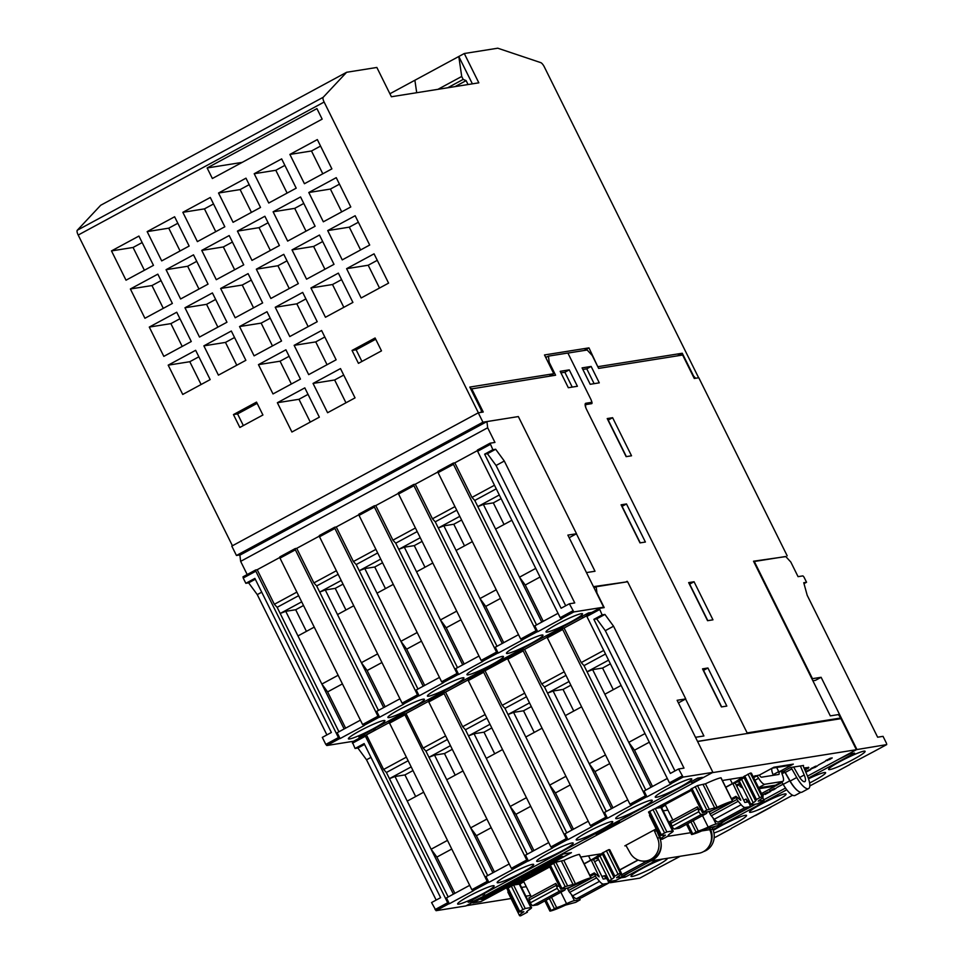 <?xml version="1.0" encoding="UTF-8"?>
<svg xmlns="http://www.w3.org/2000/svg" width="964" height="964" viewBox="0 0 964 964"><rect width="100%" height="100%" fill="white"/><g stroke="black" fill="none" stroke-linecap="round" stroke-linejoin="round"><path stroke-width="1.45" d="M690.525 778.852A20.389 2.133 -26.4 0 1 691.778 778.996A20.389 2.133 -26.4 0 1 677.379 788.48A20.389 2.133 -26.4 0 1 656.496 797.264A20.389 2.133 -26.4 0 1 655.255 797.12A20.389 2.133 -26.4 0 1 669.643 787.624A20.389 2.133 -26.4 0 1 690.525 778.852M443.91 692.429L428.57 700.708L428.763 701.937L511.366 868.323L513.029 869.323L488.869 882.385L487.206 881.385L404.422 713.77L389.046 722.084L471.842 889.7L473.505 890.7L449.344 903.762L447.682 902.762L364.898 735.146L352.27 741.979L355.077 748.474L364.139 743.581L440.62 897.665L431.571 902.557L436.065 910.691L465.865 905.943L485.085 895.556L472.926 901.473L468.179 902.232L697.635 778.141L702.382 777.382L691.959 783.021L693.682 782.744L712.902 772.357L683.102 777.105L678.596 768.971L670.366 773.429L593.872 619.346L602.114 614.887L599.295 608.392L604.199 607.597L596.933 592.956L596.186 586.751L627.6 581.75L685.766 698.924L677.126 700.298L712.902 772.357M599.259 608.417L586.678 615.213L586.871 616.442L669.462 782.828L671.125 783.828L646.965 796.891L645.314 795.89L562.711 629.504L562.518 628.275L564.073 628.022L581.232 662.593L584.015 665.618L645.808 790.094M547.142 636.589L562.518 628.275L547.142 636.589L547.347 637.819L629.938 804.205L631.601 805.205L607.441 818.267L605.778 817.267L523.187 650.881L522.994 649.652L524.549 649.399L541.708 683.958L544.491 686.995L606.284 811.459M507.618 657.966L522.994 649.652L507.618 657.966L507.811 659.195L590.414 825.582L592.077 826.582L567.917 839.644L566.254 838.644L483.663 672.257L483.47 671.028L485.025 670.775L502.184 705.335L504.967 708.371L566.76 832.836M483.434 671.052L468.094 679.343L468.287 680.56L550.89 846.946L552.553 847.946L528.393 861.009L526.73 860.009L444.139 693.622L443.946 692.405L445.501 692.14L462.66 726.711L465.443 729.748L527.236 854.212M492.905 885.723A20.389 2.133 -26.4 0 1 494.146 885.856A20.389 2.133 -26.4 0 1 479.759 895.351A20.389 2.133 -26.4 0 1 458.876 904.124A20.389 2.133 -26.4 0 1 457.623 903.991A20.389 2.133 -26.4 0 1 472.023 894.496A20.389 2.133 -26.4 0 1 492.905 885.723M532.429 864.346A20.389 2.133 -26.4 0 1 533.67 864.491A20.389 2.133 -26.4 0 1 519.283 873.974A20.389 2.133 -26.4 0 1 498.4 882.759A20.389 2.133 -26.4 0 1 497.147 882.614A20.389 2.133 -26.4 0 1 511.547 873.131A20.389 2.133 -26.4 0 1 532.429 864.346M571.953 842.97A20.389 2.133 -26.4 0 1 573.194 843.114A20.389 2.133 -26.4 0 1 558.807 852.61A20.389 2.133 -26.4 0 1 537.924 861.382A20.389 2.133 -26.4 0 1 536.671 861.25A20.389 2.133 -26.4 0 1 551.071 851.754A20.389 2.133 -26.4 0 1 571.953 842.97M611.477 821.605A20.389 2.133 -26.4 0 1 612.73 821.738A20.389 2.133 -26.4 0 1 598.331 831.233A20.389 2.133 -26.4 0 1 577.448 840.006A20.389 2.133 -26.4 0 1 576.195 839.873A20.389 2.133 -26.4 0 1 590.595 830.378A20.389 2.133 -26.4 0 1 611.477 821.605M651.001 800.228A20.389 2.133 -26.4 0 1 652.254 800.361A20.389 2.133 -26.4 0 1 637.855 809.856A20.389 2.133 -26.4 0 1 616.972 818.629A20.389 2.133 -26.4 0 1 615.731 818.496A20.389 2.133 -26.4 0 1 630.119 809.001A20.389 2.133 -26.4 0 1 651.001 800.228M697.575 741.497L747.413 733.459L586.582 409.471A6.579 2.073 -118.4 0 1 585.606 403.35A6.579 2.073 -118.4 0 1 585.835 403.265L591.233 402.41L587.775 404.278M697.526 741.4L747.413 733.459M511.053 898.544L466.431 905.642L712.372 772.646L856.381 749.715L840.945 718.662L747.136 733.604M758.307 801.205L758.74 800.602A22.365 2.338 153.6 0 0 763.078 796.722A22.365 2.338 153.6 0 0 761.946 796.541L755.306 800.108A14.472 1.518 153.6 0 1 756.017 800.228A14.472 1.518 153.6 0 1 753.209 802.747A11.182 1.169 153.6 0 0 751.04 804.687A11.182 1.169 153.6 0 0 751.715 804.759L757.379 803.856L762.97 801.084L763.97 800.301L758.21 801M856.381 749.715L807.507 776.141M785.503 788.046L763.825 799.771M755.788 804.109L721.554 822.629M713.517 826.967L712.119 827.727M650.64 860.973L622.19 876.36M614.152 880.698L608.429 883.024M530.61 895.423L525.874 896.183M602.042 853.261L608.682 849.694A22.365 2.338 -26.4 0 1 609.814 849.874L621.455 873.312A22.365 2.338 153.6 0 0 620.31 873.131L613.682 876.698A14.472 1.518 153.6 0 1 614.381 876.818A14.472 1.518 153.6 0 1 611.574 879.337A11.182 1.169 153.6 0 0 609.405 881.277A11.182 1.169 153.6 0 0 610.091 881.349L615.755 880.445L621.334 877.674L622.334 876.891L616.574 877.589M609.405 881.277L597.776 857.84A11.182 1.169 -26.4 0 1 599.945 855.899A14.472 1.518 153.6 0 0 602.367 854.08M800.361 765.97L803.53 765.464A1.976 0.627 61.6 0 0 803.458 765.488A1.976 0.627 61.6 0 0 803.615 767.019L807.374 775.815A16.436 5.194 -118.4 0 1 808.615 788.576A16.436 5.194 -118.4 0 1 796.734 777.502L791.854 768.886A1.976 0.627 61.6 0 0 790.492 767.537L800.361 765.97L804.217 774.996A8.556 2.699 61.6 0 1 804.856 781.635A8.556 2.699 61.6 0 1 798.686 775.875L793.661 767.031M519.524 915.619A22.365 2.338 153.6 0 0 520.668 915.8L527.296 912.233A14.472 1.518 153.6 0 1 526.597 912.113A14.472 1.518 153.6 0 1 529.405 909.594A11.182 1.169 153.6 0 0 531.574 907.654A11.182 1.169 153.6 0 0 530.899 907.582L525.223 908.486L519.644 911.257L518.524 912.028L523.862 911.739A22.365 2.338 153.6 0 0 519.524 915.619L507.895 892.182A22.365 2.338 -26.4 0 1 508.257 891.351M507.004 888.603L513.595 885.048L519.271 884.145A11.182 1.169 -26.4 0 1 519.933 884.217L531.574 907.654M520.066 884.482A12.496 1.301 153.6 0 0 520.572 883.723A12.496 1.301 153.6 0 0 519.813 883.639L514.692 884.446L549.36 866.154M549.275 865.744L555.867 862.19L563.832 860.394A22.365 2.338 -26.4 0 1 579.28 854.381L579.34 854.502M580.75 857.068L600.235 853.971A13.159 1.374 -26.4 0 1 601.03 854.056A13.159 1.374 -26.4 0 1 598.475 856.345A12.496 1.301 153.6 0 0 596.053 858.514A12.496 1.301 153.6 0 0 596.812 858.599L598.054 858.394M598.632 859.563L594.607 861.744M526.272 886.687L521.536 887.446M601.849 876.324L603.585 876.047M604.729 875.866L606.573 875.577M606.85 876.131L605.645 876.77M646.266 861.527L621.479 874.926M607.874 878.192L606.814 878.361M606.103 877.228L607.127 876.674M619.744 869.853L637.987 859.984M736.412 785.515L740.436 783.334M751.04 804.687L739.4 781.25A11.182 1.169 -26.4 0 1 741.569 779.31A14.472 1.518 153.6 0 0 743.991 777.49M743.678 776.671L750.317 773.104A22.365 2.338 -26.4 0 1 751.45 773.285L763.078 796.722M753.053 776.514L759.451 775.032L773.887 767.224L793.312 764.127L778.888 771.935L784.045 771.116M804 767.934L808.712 767.501M656.327 829.305L655.074 829.498A1.313 1.241 -99.1 0 0 654.532 831.209L657.52 838.065A16.436 15.508 80.9 0 1 646.013 860.948A16.436 15.508 80.9 0 1 630.107 852.887L626.455 846.38A1.313 1.241 -99.1 0 0 624.817 845.862L656.135 828.919M668.751 822.099L672.776 819.93M661.159 839.029A22.365 2.338 153.6 0 0 662.292 839.21L668.932 835.643A14.472 1.518 153.6 0 1 668.221 835.523A14.472 1.518 153.6 0 1 671.028 833.004A11.182 1.169 153.6 0 0 673.197 831.064A11.182 1.169 153.6 0 0 672.535 830.992L666.859 831.896L661.268 834.667L660.147 835.439L665.497 835.149A22.365 2.338 153.6 0 0 661.159 839.029L649.519 815.592A22.365 2.338 -26.4 0 1 649.893 814.761M648.639 812.013L655.231 808.459L660.894 807.555A11.182 1.169 -26.4 0 1 661.569 807.627L673.197 831.064M661.702 807.892A12.496 1.301 153.6 0 0 662.208 807.133A12.496 1.301 153.6 0 0 661.449 807.049L656.327 807.868L690.995 789.564M690.911 789.154L697.49 785.6L705.467 783.804A22.365 2.338 -26.4 0 1 720.903 777.791L720.976 777.912M722.385 780.479L741.858 777.382A13.159 1.374 -26.4 0 1 742.666 777.466A13.159 1.374 -26.4 0 1 740.111 779.756A12.496 1.301 153.6 0 0 737.689 781.924A12.496 1.301 153.6 0 0 738.448 782.009L739.677 781.804M740.268 782.985L736.231 785.154M667.907 810.097L663.172 810.857M563.422 853.947L571.435 852.67L480.855 901.653L472.842 902.931L563.422 853.947M805.494 771.417L810.929 769.441L805.784 772.116M830.076 759.319L825.57 760.789L830.257 758.246L832.209 757.933L830.052 759.258M815.267 767.332L810.748 768.802L815.448 766.26L817.388 765.946L815.231 767.272M783.117 784.214L776.936 787.468L783.081 784.154M763.066 794.469L770.622 791.48L765.067 794.481L767.428 792.336L763.524 794.264M773.971 789.661L769.453 791.131L774.152 788.588L776.092 788.275L773.935 789.6M762.416 795.36L763.307 795.252L762.608 795.758M825.184 761.379L818.231 765.139L825.184 761.379M762.644 795.589L763.247 795.131M769.537 791.046L771.393 790.685M770.019 790.829L775.526 788.576L770.043 790.613M774.092 788.612L775.526 788.576M765.994 793.89L767.874 792.059M810.832 768.718L812.688 768.356M811.314 768.501L816.821 766.247L811.339 768.284M815.387 766.284L816.821 766.247M825.642 760.704L827.51 760.476M826.124 760.488L831.643 758.234L826.16 760.271M830.209 758.27L831.643 758.234M808.929 769.778L810.158 769.971L806.229 771.983M810.363 769.742L805.518 771.489M480.855 901.653L571.049 852.73M473.167 902.75L480.795 901.533M487.796 896.954L487.856 897.062A14.978 1.567 -26.4 0 1 483.88 899.099L483.82 898.978A14.978 1.567 153.6 0 0 487.796 896.954L489.447 896.002M480.928 899.424L482.807 898.123A14.05 1.47 -26.4 0 1 488.447 895.098L489.351 894.954L488.507 895.207A14.05 1.47 153.6 0 0 482.868 898.243L480.988 899.545L482.217 899.328A5.856 0.615 153.6 0 0 485.314 897.942A66.745 6.977 -26.4 0 1 488.7 896.315L487.856 897.062M483.88 899.099L484.856 898.942A18.424 1.928 153.6 0 0 491.062 895.628L493.002 894.267L491.736 894.484A6.097 0.639 153.6 0 0 488.64 895.857L484.639 897.761L488.579 895.737A6.097 0.639 -26.4 0 1 491.688 894.363L492.941 894.146M491.194 893.749L494.653 891.724L499.46 891.085L494.713 891.845L491.194 893.749L495.942 892.989L499.46 891.085M497.557 890.302L506.413 885.362L497.557 890.302L502.304 889.543L511.209 884.723L503.823 887.965L508.522 885.41L501.931 888.266L507.317 885.35M502.256 888.085L508.522 885.41M504.148 887.784L511.209 884.723M508.631 884.313L518.921 879.71L519.15 878.481L523.464 876.143L528.272 875.505L523.524 876.264L519.198 878.602L518.969 879.819L508.631 884.313L513.378 883.554L515.728 882.289L512.595 882.783L519.09 880.469L521.379 879.228L521.632 877.903L528.272 875.505M513.246 882.554L515.728 882.289M526.224 874.794L535.08 869.865L526.224 874.794L530.971 874.047L539.876 869.227L531.67 872.589L535.984 869.841M530.923 872.577L537.189 869.914M532.815 872.275L539.876 869.227M537.297 868.805L542.045 868.058L544.491 866.732L541.491 867.202L552.613 862.334L547.865 863.093L545.552 864.346L548.516 863.877L537.237 868.697L547.901 863.973M545.552 864.346L547.817 862.973L552.613 862.334M542.057 866.985L544.491 866.732M557.626 859.189L557.686 859.298A14.978 1.567 -26.4 0 1 553.71 861.334L553.649 861.214A14.978 1.567 153.6 0 0 557.626 859.189L559.277 858.237M550.769 861.659L552.649 860.358A14.05 1.47 -26.4 0 1 558.277 857.333L559.192 857.189L558.337 857.442A14.05 1.47 153.6 0 0 552.709 860.478L550.83 861.78L552.047 861.563A5.856 0.615 153.6 0 0 555.144 860.177A66.745 6.977 -26.4 0 1 558.53 858.55L557.686 859.298M553.71 861.334L554.686 861.177A18.424 1.928 153.6 0 0 560.903 857.864L562.843 856.502L561.578 856.719A6.097 0.639 153.6 0 0 558.481 858.093L554.469 859.996L558.421 857.972A6.097 0.639 -26.4 0 1 561.518 856.598L562.783 856.381M484.639 897.761L485.157 897.303A11.279 1.181 -26.4 0 1 489.411 895.062M554.469 859.996L554.987 859.539A11.279 1.181 -26.4 0 1 559.253 857.297M575.472 883.831L565.205 886.615L560.783 889.169L566.567 888.278A11.182 1.169 153.6 0 0 574.411 885.253A14.472 1.518 153.6 0 1 584.365 881.373L590.908 877.818A22.365 2.338 153.6 0 0 575.472 883.831L563.832 860.394M566.567 903.678A14.472 1.518 153.6 0 1 556.614 907.558L550.07 911.113A22.365 2.338 153.6 0 0 565.507 905.1L575.773 902.316L580.183 899.761L574.411 900.641A11.182 1.169 153.6 0 0 566.567 903.678L560.879 892.242M621.455 873.312A22.365 2.338 153.6 0 1 617.117 877.192L616.671 877.782M567.338 888.109L568.495 890.543A3.29 1.036 61.6 0 0 569.676 892.387L572.628 895.869A9.869 3.109 61.6 0 0 576.665 898.605L581.22 897.882A3.29 1.036 61.6 0 0 581.328 897.846A3.29 1.036 61.6 0 0 581.425 897.773M593.559 859.623L603.199 879.06L605.573 878.686L604.561 875.686L607.742 880.24A3.29 1.036 -118.4 0 1 608.236 883.301A3.29 1.036 -118.4 0 1 608.115 883.337L603.56 884.06A9.869 3.109 -118.4 0 1 599.524 881.325L596.571 877.843A3.29 1.036 -118.4 0 1 595.391 875.999L594.27 872.914L599.138 876.866L591.233 860.105L593.282 859.78A27.329 2.856 -26.4 0 0 595.921 858.225M584.16 863.937L591.233 860.105M602.102 876.854L604.127 875.758M600.548 853.935A13.159 1.374 -26.4 0 1 598.186 855.755A12.496 1.301 153.6 0 0 595.764 857.924L596.053 858.514M600.295 853.959A22.666 2.374 -26.4 0 1 590.691 860.201L588.522 855.827M584.076 863.768L590.691 860.201M717.096 807.242L706.829 810.025L702.419 812.58L708.203 811.688A11.182 1.169 153.6 0 0 716.047 808.663A14.472 1.518 153.6 0 1 726 804.783L732.544 801.229A22.365 2.338 153.6 0 0 717.096 807.242L705.467 783.804M708.191 827.088A14.472 1.518 153.6 0 1 698.237 830.968L691.694 834.523A22.365 2.338 153.6 0 0 707.142 828.51L717.409 825.726L721.819 823.172L716.035 824.051A11.182 1.169 153.6 0 0 708.191 827.088L702.515 815.652M707.01 811.881A9.869 3.109 -118.4 0 1 706.275 813.616A9.869 3.109 -118.4 0 1 705.937 813.724L701.382 814.46A3.29 1.036 -118.4 0 1 698.852 811.7L697.394 806.868L699.274 809.736L700.876 809.483M697.394 806.868L670.486 821.412L671.956 826.244A3.29 1.036 61.6 0 0 674.487 829.004L679.042 828.269A9.869 3.109 61.6 0 0 679.379 828.16L706.275 813.616M691.393 790.372L665.16 804.566L672.884 820.123M697.502 808.977L670.607 823.521M690.79 789.6L691.08 790.179L664.184 804.723A29.041 3.037 -26.4 0 0 661.328 806.434A12.496 1.301 153.6 0 1 661.919 806.543L662.208 807.133A22.69 2.374 -26.4 0 1 665.449 805.157M735.183 783.033L744.835 802.47L747.208 802.096L746.184 799.096L749.377 803.651A3.29 1.036 -118.4 0 1 749.859 806.711A3.29 1.036 -118.4 0 1 749.751 806.748L745.196 807.471A9.869 3.109 -118.4 0 1 741.159 804.735L738.207 801.253A3.29 1.036 -118.4 0 1 737.026 799.409L735.906 796.324L740.774 800.289L732.857 783.515L734.917 783.19A27.329 2.856 -26.4 0 0 737.544 781.635M725.784 787.347L732.857 783.515M708.974 811.519L710.119 813.953A3.29 1.036 61.6 0 0 711.312 815.797L714.264 819.279A9.869 3.109 61.6 0 0 718.301 822.027L722.855 821.292A3.29 1.036 61.6 0 0 722.964 821.256A3.29 1.036 61.6 0 0 723.048 821.183M743.738 800.265L745.75 799.168M670.522 821.979L669.076 822.762M747.956 800.855L748.883 800.361M761.5 793.541L782.093 782.406M804.916 770.055L808.844 767.79L808.471 767.224M804.241 768.501L808.748 767.778M781.84 773.092L784.539 771.634L781.961 772.14M742.846 788.191L739.858 786.335L741.256 784.973M755.137 775.719L756.439 776.116L753.619 777.647M755.414 776.273L753.378 777.177M740.762 783.997L736.737 786.166M742.184 777.346A13.159 1.374 -26.4 0 1 739.822 779.165A12.496 1.301 153.6 0 0 737.4 781.334L737.689 781.924M741.919 777.37A22.666 2.374 -26.4 0 1 732.327 783.611L730.158 779.237M725.711 787.178L732.327 783.611M664.184 804.723L663.75 803.843M661.328 806.434L660.834 805.422M520.56 883.687A22.69 2.374 -26.4 0 1 523.813 881.747M555.758 883.458L528.862 898.002L530.321 902.834A3.29 1.036 61.6 0 0 532.863 905.594L537.418 904.859A9.869 3.109 61.6 0 0 537.743 904.75L564.639 890.206A9.869 3.109 -118.4 0 1 564.314 890.314L559.759 891.049A3.29 1.036 -118.4 0 1 557.228 888.29L555.758 883.458L557.65 886.326L559.253 886.073M549.769 866.961L523.524 881.156L531.248 896.713M565.374 888.471A9.869 3.109 -118.4 0 1 564.639 890.206M555.867 885.567L528.971 900.111M520.572 883.723L520.283 883.132A12.496 1.301 153.6 0 0 519.704 883.024A29.041 3.037 -26.4 0 1 522.548 881.313L549.456 866.769L549.167 866.19M522.548 881.313L522.114 880.433M519.704 883.024L519.198 882.012M790.492 767.537L783.901 771.104A1.976 0.627 61.6 0 1 785.262 772.453L790.155 781.069A16.436 5.194 61.6 0 0 802.024 792.143L808.615 788.576M778.888 771.935L776.659 767.465M793.312 764.127A13.159 12.412 80.9 0 1 789.564 765.404L772.104 768.188M658.364 833.39L658.533 835.101M661.015 842.789A16.436 15.508 80.9 0 1 648.278 861.346L698.587 853.333A16.436 15.508 -99.1 0 0 710.167 830.655L709.082 827.715M648.278 861.346A16.436 15.508 80.9 0 1 642.289 861.069M759.102 788.697L770.622 786.865A17.762 16.75 -99.1 0 0 775.671 785.154L775.659 785.154A9.206 2.904 61.6 0 0 775.972 785.045A9.206 2.904 -118.4 0 1 775.671 785.154L758.68 787.853M776.068 784.997A9.206 2.904 -118.4 0 1 775.984 785.045L770.622 786.865M781.973 772.128L782.166 772.019A3.29 1.036 61.6 0 0 782.057 772.056A3.29 1.036 61.6 0 0 782.262 774.49A9.206 2.904 -118.4 0 1 782.828 781.334A9.206 2.904 -118.4 0 1 782.527 781.442L764.814 784.262A9.206 2.904 -118.4 0 1 758.644 778.261A3.29 1.036 61.6 0 0 756.439 776.116M759.343 775.056A3.29 1.036 61.6 0 0 761.548 777.201L778.816 774.441A3.29 1.036 61.6 0 0 778.924 774.405A3.29 1.036 61.6 0 0 778.599 771.694A7.893 2.494 -118.4 0 1 777.948 770.043M773.381 775.309A3.29 1.036 61.6 0 0 773.116 774.658A7.893 2.494 -118.4 0 1 772.297 768.163M798.132 791.046A16.436 5.194 -118.4 0 1 789.793 780.816L784.901 772.2A1.976 0.627 61.6 0 0 784.539 771.634M781.804 781.9L783.202 784.383A16.436 5.194 61.6 0 0 795.083 795.445L800.843 792.336M709.745 827.57L710.637 829.606A16.436 15.508 80.9 0 1 709.094 846.163M646.013 860.948L648.182 860.611A16.436 15.508 80.9 0 0 659.677 837.728L656.689 830.86A1.313 1.241 80.9 0 1 656.629 829.908M703.491 851.622A16.436 15.508 80.9 0 0 712.794 829.269L711.902 827.233M606.211 877.336L607.187 876.806M619.804 869.986L638.168 860.057M607.826 878.096L606.766 878.264M646.109 861.527L621.443 874.866M610.236 882.735L639.722 878.156M652.411 871.046L676.511 858.261M714.179 837.656L716.035 836.897M731.459 828.305L792.613 795.24M810.519 785.552L809.82 785.961M809.832 785.925L834.607 772.766M850.043 764.175L874.131 751.402M856.876 749.365L821.111 677.294L812.471 678.668L754.306 561.494L785.72 556.493L790.793 562.012L798.059 576.653L802.916 575.882L803.928 576.99L806.555 582.256L803.747 582.702L807.193 595.294L877.638 737.207L883.036 736.339L886.531 743.377L886.675 744.618L856.333 749.655M837.885 759.716L849.826 753.836L854.574 753.077L808.278 778.117M786.745 789.757L712.962 829.655M656.906 859.972L625.106 877.168L621.093 877.806M622.419 876.806L629.275 872.516M667.522 858.285A20.389 2.133 -26.4 0 1 652.7 867.889A20.389 2.133 -26.4 0 1 632.215 876.457A20.389 2.133 -26.4 0 1 630.974 876.312A20.389 2.133 -26.4 0 1 642.157 868.528A20.389 2.133 -26.4 0 1 662.702 859.044M713.276 830.498A20.389 2.133 -26.4 0 1 730.411 821.099A20.389 2.133 -26.4 0 1 745.305 815.303A20.389 2.133 -26.4 0 1 746.546 815.436A20.389 2.133 -26.4 0 1 734.737 823.569A20.389 2.133 -26.4 0 1 713.938 833.004M750.787 812.327A20.389 2.133 -26.4 0 1 749.546 812.194A20.389 2.133 -26.4 0 1 763.934 802.699A20.389 2.133 -26.4 0 1 784.829 793.926A20.389 2.133 -26.4 0 1 786.07 794.059A20.389 2.133 -26.4 0 1 771.682 803.554A20.389 2.133 -26.4 0 1 750.787 812.327M808.519 778.804A20.389 2.133 -26.4 0 1 824.353 772.55A20.389 2.133 -26.4 0 1 825.594 772.682A20.389 2.133 -26.4 0 1 809.615 782.997M829.847 769.585A20.389 2.133 -26.4 0 1 828.594 769.441A20.389 2.133 -26.4 0 1 842.994 759.957A20.389 2.133 -26.4 0 1 863.877 751.173A20.389 2.133 -26.4 0 1 865.118 751.317A20.389 2.133 -26.4 0 1 850.73 760.801A20.389 2.133 -26.4 0 1 829.847 769.585M747.136 732.917L840.789 717.999L838.403 714.589L830.305 715.878L753.523 561.217L785.817 556.602M840.789 717.999L839.005 718.975M821.111 677.294L815.46 680.355L812.869 680.765M618.623 820.87L620.129 822.533L618.346 822.69L617.659 821.388M724.844 820.846L721.723 822.967M714.649 826.787L712.276 828.076M625.106 877.168L624.407 875.734M806.555 582.256L804 583.642M585.967 408.109A6.579 2.073 -118.4 0 1 586.052 404.591A6.579 2.073 -118.4 0 1 586.281 404.519L591.667 403.651A3.29 1.036 -118.4 0 0 591.788 403.615A3.29 1.036 -118.4 0 0 591.462 400.916M787.202 555.842L698.792 377.743L694.261 378.466L682.633 355.029L598.644 368.405L592.245 355.523L587.172 350.004L567.904 353.077M694.056 581.75L712.962 619.828L707.564 620.696L688.658 582.605L694.056 581.75L689.67 584.124L707.805 620.647M612.622 417.701L631.528 455.791L626.13 456.647L607.224 418.569L612.622 417.701L608.236 420.075L626.371 456.611M591.137 366.441L599.283 382.841L590.209 384.287L582.075 367.887L591.137 366.441L586.751 368.814L594.125 383.672M582.846 369.441L586.751 368.814M587.835 404.265L591.342 402.374A3.29 1.036 -118.4 0 0 590.86 399.313L567.88 353.029L548.444 356.126L549.191 362.319L555.589 375.213L470.781 389.034M685.585 699.021L703.913 735.966L695.502 737.303M471.601 388.588L483.241 412.026L478.277 412.821L482.928 422.196L518.174 416.605M576.424 533.791L595.005 571.242L586.474 572.592M593.45 586.654L627.383 581.786M569.254 369.875L577.4 386.275L568.326 387.721L560.18 371.321L569.254 369.875L564.868 372.249L572.23 387.106M626.492 503.955L645.398 542.033L640 542.889L621.093 504.811L626.492 503.955L622.093 506.329L640.229 542.853M707.925 667.992L726.832 706.082L721.434 706.937L702.527 668.859L707.925 667.992L703.527 670.366L721.662 706.901M627.142 581.292L625.756 582.039M478.277 412.821L231.794 546.106L236.445 555.481L240.506 554.83M560.952 372.875L564.868 372.249M482.928 422.196L236.445 555.481M549.191 362.319L548.371 362.765M548.444 356.126L545.781 357.56M586.606 615.743L582.967 617.804M582.702 617.852L581.991 616.418M567.868 535.116L603.645 607.187L573.845 611.935L569.35 603.801L561.108 608.248L484.627 454.164L492.857 449.718L490.049 443.211L494.954 442.428L487.676 427.775L486.928 421.581L518.343 416.569L576.508 533.743L567.868 535.116M602.319 607.898L603.645 607.187M374.863 728.435L375.611 729.941M474.915 674.33A14.472 13.641 -99.1 0 0 477.084 673.402L486.543 668.281M509.366 655.701L520.958 649.664A14.472 13.641 -99.1 0 0 522.934 648.362M487.676 427.775L240.651 561.361L239.891 555.168L486.928 421.581M487.663 669.341L486.446 668.088M508.944 657.243L508.402 656.219M487.133 669.39L507.534 658.352M510.016 655.592L510.426 656.448M569.158 537.719L576.508 533.743M374.357 730.616L373.393 729.23M374.104 730.652L366.187 734.929M363.476 735.918L362.958 734.869M362.392 736.496L358.921 737.05L588.389 612.971L591.86 612.417M490.013 443.247L477.421 450.043L477.614 451.273L560.205 617.659L561.867 618.659L537.719 631.721L536.056 630.721L453.454 464.335L453.261 463.106L454.815 462.853L471.974 497.412L474.77 500.449L536.55 624.913M453.225 463.13L437.933 471.396L438.09 472.637L520.681 639.024L522.343 640.024L498.195 653.086L496.532 652.086L413.93 485.699L413.737 484.482L415.291 484.217L432.45 518.789L435.246 521.825L497.026 646.29M413.701 484.506L398.373 492.785L398.566 494.014L481.157 660.4L482.819 661.4L458.671 674.463L457.008 673.462L374.406 507.076L374.213 505.847L375.767 505.594L392.926 540.165L395.722 543.19L457.502 667.666M374.177 505.883L358.849 514.161L359.042 515.391L441.633 681.777L443.295 682.777L419.147 695.839L417.484 694.839L334.882 528.453L334.689 527.224L336.243 526.971L353.402 561.53L356.198 564.567L417.978 689.031M334.653 527.248L319.325 535.538L319.518 536.767L402.108 703.154L403.771 704.154L379.611 717.216L377.96 716.216L295.358 549.829L295.165 548.6L296.719 548.347L313.878 582.907L316.662 585.943L378.454 710.408M295.129 548.624L279.837 556.891L279.994 558.132L362.584 724.518L364.247 725.518L340.087 738.581L338.436 737.581L255.834 571.194L255.641 569.977L257.195 569.712L274.354 604.283L277.138 607.32L338.93 731.784M255.605 570.001L243.012 576.797L243.205 578.026L245.832 583.304L254.882 578.4L331.375 732.483L322.313 737.388L325.808 744.413L326.82 745.521L353.619 741.244M383.648 720.542A20.389 2.133 -26.4 0 1 384.901 720.686A20.389 2.133 -26.4 0 1 370.501 730.182A20.389 2.133 -26.4 0 1 349.619 738.954A20.389 2.133 -26.4 0 1 348.378 738.822A20.389 2.133 -26.4 0 1 362.765 729.326A20.389 2.133 -26.4 0 1 383.648 720.542M423.172 699.177A20.389 2.133 -26.4 0 1 424.425 699.31A20.389 2.133 -26.4 0 1 410.025 708.805A20.389 2.133 -26.4 0 1 389.143 717.577A20.389 2.133 -26.4 0 1 387.902 717.445A20.389 2.133 -26.4 0 1 402.289 707.95A20.389 2.133 -26.4 0 1 423.172 699.177M462.708 677.8A20.389 2.133 -26.4 0 1 463.949 677.933A20.389 2.133 -26.4 0 1 449.549 687.428A20.389 2.133 -26.4 0 1 428.667 696.201A20.389 2.133 -26.4 0 1 427.426 696.068A20.389 2.133 -26.4 0 1 441.813 686.573A20.389 2.133 -26.4 0 1 462.708 677.8M502.232 656.424A20.389 2.133 -26.4 0 1 503.473 656.568A20.389 2.133 -26.4 0 1 489.085 666.052A20.389 2.133 -26.4 0 1 468.191 674.836A20.389 2.133 -26.4 0 1 466.95 674.692A20.389 2.133 -26.4 0 1 481.337 665.196A20.389 2.133 -26.4 0 1 502.232 656.424M541.756 635.047A20.389 2.133 -26.4 0 1 542.997 635.192A20.389 2.133 -26.4 0 1 528.609 644.687A20.389 2.133 -26.4 0 1 507.715 653.459A20.389 2.133 -26.4 0 1 506.474 653.315A20.389 2.133 -26.4 0 1 520.861 643.832A20.389 2.133 -26.4 0 1 541.756 635.047M581.28 613.682A20.389 2.133 -26.4 0 1 582.521 613.815A20.389 2.133 -26.4 0 1 568.133 623.31A20.389 2.133 -26.4 0 1 547.239 632.083A20.389 2.133 -26.4 0 1 545.998 631.95A20.389 2.133 -26.4 0 1 560.385 622.455A20.389 2.133 -26.4 0 1 581.28 613.682M360.416 720.156L337.183 732.724L340.087 738.581M301.684 601.849L280.199 613.466L285.754 611.321L344.148 728.965M338.135 675.258L321.868 684.054L327.615 691.899L342.413 683.898M314.24 627.13L297.972 635.927M306.419 631.36L295.695 609.742L303.503 605.513M295.695 609.742L285.754 611.321M345.618 728.169L327.615 691.899M399.94 698.792L376.707 711.348L379.611 717.216M341.208 580.473L319.723 592.089L325.278 589.956L383.672 707.588M377.659 653.881L361.392 662.69L367.139 670.522L381.937 662.521M353.764 605.766L337.496 614.562M345.943 609.995L335.219 588.365L343.027 584.136M335.219 588.365L325.278 589.956M385.142 706.793L367.139 670.522M439.464 677.415L416.231 689.983L419.147 695.839M380.732 559.096L359.247 570.724L364.802 568.579L423.196 686.211M417.183 632.517L400.916 641.313L406.663 649.158L421.473 641.156M393.288 584.389L377.02 593.185M385.467 588.618L374.743 567.001L382.563 562.771M374.743 567.001L364.802 568.579M424.666 685.416L406.663 649.158M479 656.038L455.755 668.606L458.671 674.463M420.256 537.731L398.771 549.347L404.338 547.203L462.72 664.835M456.707 611.14L440.44 619.936L446.199 627.781L460.997 619.78M432.812 563.012L416.544 571.809M424.991 567.242L414.267 545.624L422.087 541.394M414.267 545.624L404.338 547.203M464.19 664.039L446.199 627.781M518.524 634.661L495.279 647.23L498.195 653.086M459.792 516.355L438.295 527.971L443.862 525.826L502.256 643.47M496.231 589.763L479.964 598.56L485.723 606.404L500.521 598.403M472.336 541.635L456.068 550.432M464.515 545.865L453.791 524.247L461.611 520.018M453.791 524.247L443.862 525.826M503.714 642.675L485.723 606.404M558.048 613.297L534.803 625.853L537.719 631.721M499.316 494.978L477.819 506.594L483.386 504.461L541.78 622.093M535.755 568.386L519.488 577.195L525.247 585.028L540.045 577.026M511.86 520.271L495.592 529.067M504.052 524.5L493.315 502.871L501.135 498.641M493.315 502.871L483.386 504.461M543.25 621.298L525.247 585.028M471.974 497.412L494.484 485.241M474.77 500.449L496.255 488.82M454.815 462.853L477.373 450.646M432.45 518.789L454.96 506.618M435.246 521.825L456.731 510.197M415.291 484.217L437.849 472.023M392.926 540.165L415.436 527.995M395.722 543.19L417.207 531.574M375.767 505.594L398.325 493.399M353.402 561.53L375.912 549.372M356.198 564.567L377.683 552.95M336.243 526.971L358.801 514.776M313.878 582.907L336.376 570.736M316.662 585.943L338.159 574.327M296.719 548.347L319.277 536.153M274.354 604.283L296.852 592.113M277.138 607.32L298.635 595.692M257.195 569.712L279.753 557.517M484.627 454.164L487.435 453.719L496.062 465.479L504.305 461.033L574.749 602.934L569.35 603.801M496.062 465.479L565.699 605.766M487.435 453.719L495.665 449.26L504.305 461.033M492.857 449.718L495.665 449.26M490.049 443.211L477.421 450.043M326.904 734.905L257.268 594.619L248.628 582.846L245.832 583.304M248.628 582.846L255.303 579.244M257.268 594.619L261.738 592.197M240.651 561.361L247.194 574.544M545.552 357.09L547.106 356.849M549.106 376.249L553.794 373.707L469.805 387.082L481.157 409.941L481.434 412.315M584.136 350.486L588.968 347.871L544.491 354.957L553.794 373.707M597.861 366.85L588.968 347.871M695.598 378.25L693.61 376.093L682.271 353.246L598.283 366.621M677.427 355.861L682.271 353.246M478.385 412.797L324.121 102.051A5.266 1.663 -118.4 0 1 323.217 97.268L346.618 72.276L376.852 67.456L391.384 96.749L478.831 82.82L464.287 53.526L497.761 48.2L540.72 62.612A5.266 1.663 -118.4 0 1 544.359 66.974L698.635 377.768M232.432 545.757L78.192 235.047L324.121 102.051M358.439 363.344L352.041 350.45L375.092 337.99L381.491 350.872L358.439 363.344M239.855 427.462L233.457 414.58L256.52 402.108L262.919 415.002L239.855 427.462M327.591 412.725L313.047 383.431L340.497 368.585L355.041 397.879L327.591 412.725M308.685 374.635L294.141 345.341L321.59 330.507L336.135 359.801L308.685 374.635M291.911 432.017L277.367 402.723L304.817 387.877L319.349 417.171L291.911 432.017M273.005 393.939L258.46 364.645L285.91 349.799L300.455 379.093L273.005 393.939M361.151 297.972L346.606 268.679L374.056 253.833L388.588 283.127L361.151 297.972M342.244 259.882L327.7 230.589L355.15 215.743L369.694 245.037L342.244 259.882M323.338 221.804L308.793 192.511L336.243 177.665L350.788 206.959L323.338 221.804M304.431 183.726L289.887 154.433L317.337 139.587L331.881 168.881L304.431 183.726M325.458 317.264L310.926 287.971L338.364 273.125L352.908 302.419L325.458 317.264M306.564 279.186L292.02 249.893L319.47 235.047L334.002 264.341L306.564 279.186M287.658 241.096L273.113 211.803L300.563 196.957L315.108 226.251L287.658 241.096M268.751 203.018L254.207 173.725L281.657 158.879L296.201 188.173L268.751 203.018M289.778 336.557L275.234 307.263L302.684 292.417L317.228 321.711L289.778 336.557M270.872 298.478L256.34 269.185L283.778 254.339L298.322 283.633L270.872 298.478M251.978 260.401L237.433 231.107L264.883 216.261L279.415 245.555L251.978 260.401M233.071 222.31L218.527 193.017L245.977 178.171L260.521 207.465L233.071 222.31M254.098 355.849L239.554 326.555L267.004 311.721L281.548 341.015L254.098 355.849M235.192 317.771L220.648 288.477L248.097 273.631L262.642 302.925L235.192 317.771M216.285 279.693L201.753 250.399L229.191 235.553L243.735 264.847L216.285 279.693M197.391 241.615L182.847 212.321L210.297 197.475L224.829 226.769L197.391 241.615M218.418 375.153L203.874 345.859L231.324 331.014L245.868 360.307L218.418 375.153M199.512 337.063L184.968 307.769L212.417 292.935L226.962 322.229L199.512 337.063M180.605 298.985L166.061 269.691L193.511 254.845L208.055 284.139L180.605 298.985M161.699 260.907L147.167 231.613L174.617 216.767L189.149 246.061L161.699 260.907M182.738 394.445L168.194 365.151L195.644 350.306L210.176 379.599L182.738 394.445M163.832 356.367L149.287 327.073L176.737 312.228L191.282 341.521L163.832 356.367M144.925 318.277L130.381 288.983L157.831 274.15L172.375 303.443L144.925 318.277M126.019 280.199L111.487 250.905L138.924 236.06L153.469 265.353L126.019 280.199M212.369 178.509L207.14 167.965L316.927 108.595L322.157 119.138L212.369 178.509M352.041 350.45L356.138 349.799L361.922 361.452M375.707 339.22L356.138 349.799M233.457 414.58L237.566 413.918L243.35 425.582M257.135 403.338L237.566 413.918M313.047 383.431L334.641 379.985L345.956 402.783M343.714 375.08L334.641 379.985M294.141 345.341L315.734 341.907L327.049 364.705M324.82 337.002L315.734 341.907M277.367 402.723L298.961 399.289L310.275 422.087M308.034 394.372L298.961 399.289M258.46 364.645L280.054 361.199L291.369 383.997M289.128 356.294L280.054 361.199M346.606 268.679L368.2 265.233L379.515 288.031M377.273 260.328L368.2 265.233M327.7 230.589L349.293 227.155L360.608 249.953M358.367 222.238L349.293 227.155M308.793 192.511L330.387 189.065L341.702 211.875M339.473 184.16L330.387 189.065M289.887 154.433L311.48 150.987L322.795 173.785M320.566 146.082L311.48 150.987M310.926 287.971L332.508 284.525L343.835 307.335M341.593 279.62L332.508 284.525M292.02 249.893L313.613 246.447L324.928 269.245M322.687 241.542L313.613 246.447M273.113 211.803L294.707 208.369L306.022 231.167M303.781 203.452L294.707 208.369M254.207 173.725L275.8 170.279L287.115 193.089M284.886 165.374L275.8 170.279M275.234 307.263L296.828 303.829L308.143 326.627M305.913 298.912L296.828 303.829M256.34 269.185L277.921 265.739L289.248 288.549M287.007 260.834L277.921 265.739M237.433 231.107L259.027 227.661L270.342 250.459M268.1 222.756L259.027 227.661M218.527 193.017L240.12 189.583L251.435 212.381M249.194 184.666L240.12 189.583M239.554 326.555L261.148 323.121L272.463 345.919M270.233 318.216L261.148 323.121M220.648 288.477L242.241 285.043L253.568 307.841M251.327 280.126L242.241 285.043M201.753 250.399L223.335 246.953L234.662 269.763M232.42 242.048L223.335 246.953M182.847 212.321L204.44 208.875L215.755 231.673M213.514 203.97L204.44 208.875M203.874 345.859L225.468 342.413L236.783 365.211M234.541 337.508L225.468 342.413M184.968 307.769L206.561 304.335L217.876 327.133M215.647 299.43L206.561 304.335M166.061 269.691L187.655 266.257L198.982 289.055M196.74 261.34L187.655 266.257M147.167 231.613L168.748 228.167L180.075 250.977M177.834 223.262L168.748 228.167M168.194 365.151L189.788 361.717L201.102 384.516M198.861 356.801L189.788 361.717M149.287 327.073L170.881 323.627L182.196 346.425M179.955 318.723L170.881 323.627M130.381 288.983L151.975 285.549L163.29 308.347M161.06 280.645L151.975 285.549M111.487 250.905L133.068 247.471L144.395 270.269M142.154 242.554L133.068 247.471M207.14 167.965L242.205 162.386M346.618 72.276L100.69 205.272L77.277 230.251A5.266 1.663 61.6 0 0 78.192 235.047M468.058 84.543L466.118 80.627L463.178 79.397L461.72 76.469L458.804 56.502L472.384 83.856M455.032 86.615L466.118 80.627M447.658 87.796L463.178 79.397M437.909 89.339L461.72 76.469M389.902 93.761L464.287 53.526M414.882 80.253L416.713 92.725M620.129 822.533L598.162 834.402L596.379 834.571L595.704 833.27M584.172 839.499A14.472 13.641 -99.1 0 0 586.329 838.572L595.8 833.45M619.25 820.774L630.215 814.845A14.472 13.641 -99.1 0 0 632.191 813.532M691.959 783.021L691.248 781.599M596.379 834.571L618.346 822.69M594.065 587.895L596.186 586.751M678.415 702.901L685.766 698.924M484.109 893.604L485.085 895.556M483.35 895.833L482.639 894.399M472.926 901.473L472.215 900.039M469.673 885.338L446.44 897.906L449.344 903.762M352.27 741.979L366.453 734.893L383.612 769.465L386.395 772.489L448.176 896.954M410.941 767.019L389.444 778.647L395.011 776.502L453.405 894.134M447.38 840.439L431.113 849.236L436.873 857.08L451.67 849.079M423.497 792.312L407.23 801.108M415.677 796.541L404.94 774.923L412.761 770.694M404.94 774.923L395.011 776.502M454.875 893.339L436.873 857.08M509.197 863.961L485.964 876.529L488.869 882.385M389.046 722.084L405.977 713.517L423.136 748.088L425.919 751.113L487.712 875.589M450.465 745.654L428.98 757.27L434.535 755.125L492.929 872.757M486.904 819.063L470.637 827.859L476.397 835.704L491.194 827.702M463.021 770.935L446.754 779.731M455.201 775.164L444.464 753.547L452.285 749.317M444.464 753.547L434.535 755.125M494.399 871.962L476.397 835.704M548.721 842.584L525.488 855.152L528.393 861.009M489.989 724.277L468.504 735.894L474.059 733.749L532.453 851.393M526.428 797.686L510.161 806.482L515.921 814.327L530.718 806.326M502.545 749.558L486.278 758.355M494.725 753.788L483.988 732.17L491.809 727.941M483.988 732.17L474.059 733.749M533.923 850.597L515.921 814.327M588.245 821.22L565.012 833.776L567.917 839.644M529.513 702.901L508.028 714.517L513.583 712.384L571.977 830.016M565.952 776.309L549.685 785.118L555.445 792.95L570.242 784.949M542.069 728.194L525.802 736.99M534.249 732.423L523.512 710.793L531.333 706.564M523.512 710.793L513.583 712.384M573.447 829.221L555.445 792.95M627.769 799.843L604.536 812.411L607.441 818.267M569.037 681.524L547.552 693.152L553.107 691.007L611.501 808.639M605.488 754.945L589.209 763.741L594.969 771.586L609.766 763.584M581.593 706.817L565.326 715.613M573.773 711.046L563.036 689.429L570.857 685.199M563.036 689.429L553.107 691.007M612.971 807.844L594.969 771.586M667.293 778.466L644.06 791.034L646.965 796.891M608.561 660.159L587.076 671.775L592.631 669.631L651.025 787.263M645.012 733.568L628.745 742.364L634.493 750.209L649.29 742.208M621.117 685.44L604.85 694.237M613.297 689.67L602.572 668.052L610.381 663.822M602.572 668.052L592.631 669.631M652.495 786.467L634.493 750.209M581.232 662.593L603.729 650.423M584.015 665.618L605.513 654.002M564.073 628.022L586.63 615.827M541.708 683.958L564.205 671.8M544.491 686.995L565.989 675.378M524.549 649.399L547.106 637.204M502.184 705.335L524.681 693.164M504.967 708.371L526.465 696.755M485.025 670.775L507.582 658.581M462.66 726.711L485.157 714.541M465.443 729.748L486.941 718.12M445.501 692.14L468.058 679.945M423.136 748.088L445.633 735.918M425.919 751.113L447.417 739.496M405.977 713.517L428.534 701.322M383.612 769.465L406.109 757.294M386.395 772.489L407.88 760.873M366.453 734.893L388.998 722.699M593.872 619.346L596.68 618.888L605.32 630.661L613.55 626.202L683.994 768.115L678.596 768.971M605.32 630.661L674.957 770.947M596.68 618.888L604.922 614.442L613.55 626.202M602.114 614.887L604.922 614.442M436.162 900.075L366.525 759.789L357.885 748.028L355.077 748.474M357.885 748.028L364.561 744.425M366.525 759.789L370.983 757.379M670.474 783.937L683.102 777.105M630.95 805.302L646.326 796.999M591.426 826.678L606.802 818.364M551.902 848.055L567.266 839.74M512.378 869.432L527.742 861.117M472.854 890.808L488.218 882.494M436.065 910.691L448.694 903.858M763.97 800.301L762.644 797.626M625.588 845.741L624.817 845.862M527.296 912.233L526.922 911.474M522.934 909.474L511.294 886.037M525.223 908.486L513.595 885.048M530.899 907.582L519.271 884.145M561.904 888.398L550.275 864.961M580.063 899.749L579.304 898.195M574.411 900.641L571.194 894.17M556.614 907.558L551.516 897.303M554.336 908.546L549.347 898.484M551.047 910.329L546.046 900.268M622.334 876.891L621.009 874.215M620.31 873.131L608.682 849.694M614.707 875.902L603.066 852.477M617.996 874.119L606.368 850.694M519.644 911.257L508.004 887.82M573.158 884.723L561.53 861.286M590.908 877.818L579.28 854.381M567.495 885.627L555.867 862.19M565.205 886.615L553.565 863.178M611.574 879.337L599.945 855.899M598.078 876.119L598.945 875.649M567.567 888.675L571.423 886.603M590.33 876.372L594.463 874.131M568.495 890.543L595.391 875.999M581.22 897.882L608.115 883.337M576.665 898.605L603.56 884.06M572.628 895.869L599.524 881.325M569.676 892.387L596.571 877.843M668.932 835.643L668.558 834.884M664.558 832.884L652.929 809.447M666.859 831.896L655.231 808.459M672.535 830.992L660.894 807.555M703.539 811.809L691.911 788.371M706.829 810.025L695.201 786.588M709.13 809.037L697.49 785.6M714.794 808.133L703.154 784.696M692.682 833.74L687.681 823.678M695.972 831.956L690.971 821.894M698.237 830.968L693.152 820.713M721.699 823.16L720.927 821.605M716.035 824.051L712.83 817.593M753.209 802.747L741.569 779.31M756.33 799.313L744.702 775.887M661.268 834.667L649.64 811.23M732.544 801.229L720.903 777.791M761.946 796.541L750.317 773.104M759.632 797.541L748.004 774.104M698.852 811.7L671.956 826.244M701.382 814.46L674.487 829.004M705.937 813.724L679.042 828.269M739.701 799.53L740.569 799.06M709.203 812.086L713.047 810.013M731.965 799.783L736.098 797.541M710.119 813.953L737.026 799.409M722.855 821.292L749.751 806.748M718.301 822.027L745.196 807.471M714.264 819.279L741.159 804.735M711.312 815.797L738.207 801.253M670.595 825.811L671.655 825.642M753.173 776.442L753.511 777.105M661.449 807.049L660.677 805.506M557.228 888.29L530.321 902.834M559.759 891.049L532.863 905.594M564.314 890.314L537.418 904.859M519.813 883.639L519.054 882.096M790.155 781.069L796.734 777.502M785.262 772.453L791.854 768.886M799.662 777.466L804.217 774.996M659.641 837.656L660.412 837.523M668.148 836.294L690.658 832.715M701.744 830.944L709.721 829.679M775.659 785.154L782.527 781.442M758.572 787.636L764.814 784.262M754.92 780.274L758.644 778.261M773.116 774.658L778.599 771.694M783.202 784.383L789.793 780.816M781.997 773.767L784.901 772.2M656.689 830.86L654.532 831.209M659.677 837.728L657.52 838.065M712.794 829.269L710.637 829.606M652.279 871.372L639.65 878.204L652.315 871.36M676.475 858.297L680.247 856.249L676.427 858.309M731.327 828.63L715.951 836.933M770.851 807.254L755.475 815.568M849.899 764.5L834.523 772.815M886.675 744.618L874.047 751.438M477.084 673.402L476.445 673.499M520.958 649.664L520.331 649.772M561.217 618.755L573.845 611.935M521.693 640.132L537.068 631.818M482.169 661.509L497.545 653.194M442.645 682.874L458.021 674.571M403.121 704.25L418.497 695.936M363.597 725.627L378.973 717.312M326.82 745.521L339.449 738.689M520.681 639.024L536.056 630.721M438.09 472.637L453.454 464.335M481.157 660.4L496.532 652.086M398.566 494.014L413.93 485.699M441.633 681.777L457.008 673.462M359.042 515.391L374.406 507.076M402.108 703.154L417.484 694.839M319.518 536.767L334.882 528.453M362.584 724.518L377.96 716.216M279.994 558.132L295.358 549.829M243.205 578.026L255.834 571.194M325.808 744.413L338.436 737.581M560.205 617.659L572.833 610.827M477.614 451.273L490.242 444.44M77.277 230.251L323.217 97.268M586.329 838.572L585.702 838.668M630.215 814.845L629.576 814.942M629.938 804.205L645.314 795.89M547.347 637.819L562.711 629.504M590.414 825.582L605.778 817.267M507.811 659.195L523.187 650.881M550.89 846.946L566.254 838.644M468.287 680.56L483.663 672.257M511.366 868.323L526.73 860.009M428.763 701.937L444.139 693.622M471.842 889.7L487.206 881.385M389.239 723.313L404.615 714.999M352.463 743.196L365.091 736.376M435.053 909.594L447.682 902.762M669.462 782.828L682.09 776.008M586.871 616.442L599.488 609.61M762.717 797.553L764.091 800.313M549.155 865.732L560.783 889.169M579.4 898.171L580.183 899.761M601.958 853.248L613.586 876.686M506.883 888.591L518.524 912.028M526.983 911.414L527.392 912.245M579.424 854.393L591.053 877.818M544.865 900.906L549.926 911.101M621.093 874.143L622.455 876.903M594.27 872.914L589.811 875.324M608.236 883.301L581.328 897.846M690.79 789.142L702.419 812.58M686.489 824.316L691.562 834.523M721.036 821.581L721.819 823.172M743.581 776.659L755.222 800.096M648.519 812.001L660.147 835.439M668.606 834.824L669.028 835.655M721.048 777.803L732.688 801.229M735.906 796.324L731.447 798.734M749.859 806.711L722.964 821.256M782.828 781.334L775.972 785.045M715.999 836.921L731.363 828.606M834.571 772.803L849.947 764.488M874.095 751.426L886.723 744.594M585.136 405.085L586.052 404.591M453.261 463.106L437.897 471.42M413.737 484.482L398.373 492.785M374.213 505.847L358.849 514.161M334.689 527.224L319.325 535.538M295.165 548.6L279.801 556.915M255.641 569.977L243.012 576.797M483.47 671.028L468.094 679.343M443.946 692.405L428.57 700.708M599.295 608.392L586.678 615.213"/></g></svg>
